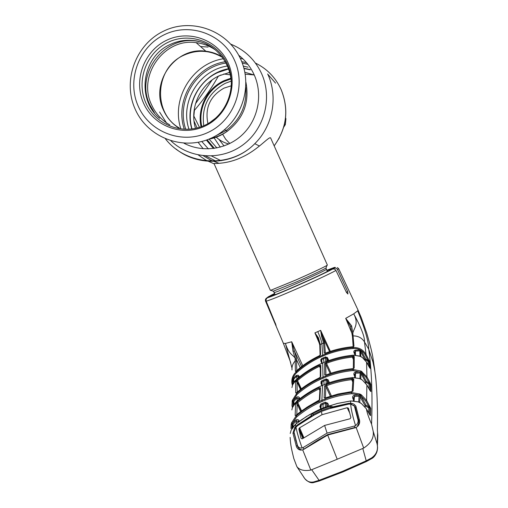 <?xml version="1.0" encoding="UTF-8"?>
<svg xmlns="http://www.w3.org/2000/svg" width="508" height="508" viewBox="0 0 508 508"><rect width="100%" height="100%" fill="white"/><g stroke="black" fill="none" stroke-linecap="round" stroke-linejoin="round"><path stroke-width="0.76" d="M215.189 136.144L226.104 130.524C240.316 119.799 246.888 105.48 245.834 87.56C246.888 105.48 240.316 119.799 226.104 130.524L215.189 136.144M221.126 160.738L211.588 156.032M254.146 74.974L244.843 72.257M229.768 72.358L219.145 75.794C199.898 84.525 189.313 108.21 195.485 128.397M201.759 141.491L208.388 148.901M191.675 128.537C184.175 102.819 202.26 73.317 228.638 68.726M243.916 68.263L250.374 69.615M222.656 57.512C210.166 50.082 197.25 49.314 183.909 55.207C155.105 67.596 152.273 112.547 179.197 127.94M208.121 47.053L200.539 46.539L208.121 47.053M295.999 279.952C312.642 272.555 322.974 267.71 326.993 265.405L327.374 265.068L270.72 138.125C269.691 135.192 258.394 149.911 241.44 157.423C227.108 164.274 213.893 163.36 214.014 163.538L270.408 290.43L295.999 279.952M166.77 123.361L159.576 112.02M178.391 127.775C171.761 123.361 166.795 117.5 163.487 110.172C149.847 82.493 175.438 46.533 205.848 51.225C211.684 51.911 217.119 53.785 222.155 56.845M228.168 63.043C238.658 86.081 227.552 115.792 204.743 126.206C182.08 136.969 153.499 126.067 143.548 103.143C133.261 80.372 143.929 50.997 166.541 40.303C189.008 29.267 218.015 39.84 228.168 63.043M145.853 102.965C135.922 80.994 146.221 52.648 168.046 42.342C189.719 31.699 217.703 41.91 227.495 64.287C237.611 86.512 226.905 115.164 204.895 125.216C183.039 135.598 155.454 125.082 145.853 102.965M228.721 68.955L217.71 72.581C197.06 81.972 185.623 107.283 192.043 129M198.095 142.31L203.2 148.761M220.974 74.981L218.192 76.391C211.43 88.462 203.505 99.771 194.424 110.325L194.145 110.179M194.424 110.325L193.859 116.091L199.46 127.337M230.911 78.188L223.876 80.74C206.934 88.462 196.996 108.623 201.066 126.79M206.407 140.075L213.449 148.52M213.919 137.592L220.307 147.161M219.011 139.452L224.072 145.987M231.229 85.814L223.996 88.132C210.071 96.082 204.718 107.918 207.937 123.654M283.737 127.121L285.331 124.587L284.55 123.92M285.502 118.37L285.928 118.758L285.56 117.875M228.187 72.682L229.895 72.828M245.186 74.168L254.07 74.943M230.353 74.847L223.806 73.978M195.491 103.746L212.173 79.915M215.983 136.95C219.672 140.405 223.958 142.761 228.854 144.005M226.124 104.851L222.555 110.598M222.561 134.125L225.685 139.236L229.838 143.523M274.764 145.085L279.406 137.808M285.331 124.587L285.928 118.758M196.964 127.667L194.024 121.05M250.19 69.806L243.98 68.51M332.327 269.227L327.463 271.367C316.846 277.006 278.225 294.018 272.491 295.593L267.703 297.707C271.869 296.437 281.851 292.348 297.637 285.433C313.665 278.333 325.228 272.936 332.327 269.227C333.877 268.668 335.09 269.081 335.966 270.466L346.469 292.468L347.897 294.005L347.701 291.643L337.509 269.583C336.69 268.211 335.528 267.779 334.01 268.294C335.293 267.538 335.566 267.233 334.835 267.367L330.302 269.367C331.159 269.17 330.86 269.494 329.4 270.326L334.01 268.294M326.949 270.491L329.006 269.754L329.33 270.504M268.402 296.704L266.967 297.84C265.589 298.596 265.138 299.733 265.601 301.244L276.085 325.355L266.217 301.174C265.779 299.618 266.268 298.463 267.703 297.707M325.139 353.219L324.244 353.085L323.596 343.008L321.583 336.41L320.643 330.365L330.371 351.352M351.873 333.127L345.7 318.364L353.714 313.817C359.302 324.402 353.644 328.378 352.825 333.261L353.968 346.158L353.377 346.583L353.409 347.535C358.978 347.37 363.195 349.688 366.058 354.501L364.484 341.916C364.858 337.071 361.264 327.711 353.714 313.817L357.695 310.845L358.019 310.058L361.283 317.703L366.732 333.032C370.262 345.224 372.351 353.632 372.999 358.261L373.647 364.077L368.745 349.244C368.611 341.509 364.928 328.708 357.695 310.845M377.158 442.5L377.819 435.426L377.38 430.174C377.742 412.185 377.266 395.561 375.964 380.308L374.561 368.757L372.713 360.998C374.466 368.522 375.552 374.968 375.964 380.308C377.273 395.599 377.755 412.255 377.4 430.276L377.4 430.574M374.517 368.529L373.031 358.496M300.882 389.166L299.11 386.455M327.584 434.626L317.443 440.442L302.704 449.891L310.813 470.059C304.19 471.227 299.536 470.078 296.863 466.611L293.789 458.476C291.586 449.224 290.57 445.681 290.132 437.375M302.704 449.891L300.533 450.107C298.298 449.637 296.856 448.221 296.208 445.865L292.945 433.165L294.646 427.679L297.396 424.929L311.118 415.9L311.074 415.309L312.541 415.969M350.717 400.977L350.609 403.225L353.778 404.019L355.835 405.994L359.302 419.386C360.083 421.704 359.664 423.913 358.051 426.015L356.152 427.507L363.696 448.075C370.954 443.287 374.117 437.712 373.19 431.33L371.57 424.142C368.51 417.093 366.801 412.032 366.452 408.946L361.366 403.492L358.21 401.872L350.888 400.958L337.299 403.504L324.383 407.537L316.44 410.991L309.677 414.598L301.619 419.722L295.504 424.294L295.719 426.396L296.247 426.872M295.593 424.231L291.128 430.181L290.22 433.464M295.777 439.833L295.739 440.182M296.38 423.583L296.577 420.935L293.167 424.028L292.9 427.006M353.511 397.853L352.723 398.088C352.342 396.627 352.876 395.713 354.33 395.345L359.34 395.014L351.638 393.687C342.513 394.71 333.712 396.837 325.234 400.075L319.253 402.609C311.061 406.444 303.511 411.239 296.608 416.985L292.398 423.316L293.167 424.028L292.646 427.368M299.117 420.751L298.126 421.348L296.577 420.935L296.018 420.014C297.263 419.24 298.298 419.487 299.117 420.751L299.377 421.31M298.431 422.008L298.126 421.348L298.069 422.288M292.684 426.949L292.081 425.177L292.856 425.025M292.081 425.177L291.852 428.65M291.554 422.827L292.398 423.316L292.011 424.904L291.141 424.523L291.554 422.827L296.062 416.058C303.016 410.267 310.623 405.435 318.891 401.561L324.923 399.002C333.464 395.738 342.335 393.592 351.542 392.557L359.791 393.973L361.359 394.843L366.605 400.393L370.751 408.413L370.58 415.614L369.329 414.071M290.976 428.561L291.141 424.523M292.945 433.165L294.132 433.184L297.351 445.738L296.208 445.865M300.641 449.802L301.269 449.967L301.054 449.567L300.533 450.107M297.351 445.738L297.796 446.881C298.894 448.71 299.98 449.605 301.054 449.567M295.294 428.015L294.646 427.679M331.445 407.962L332.092 406.425L330.067 406.184L321.246 409.385L312.833 413.468L311.074 415.309M297.396 424.929L297.707 425.507M312.052 415.855L311.118 415.9L311.41 416.573L299.733 424.097M312.623 415.925L313.258 414.509L313.652 415.36M312.833 413.468L313.258 414.509L321.596 410.47L330.333 407.289L331.241 407.391M330.067 406.184L330.74 408.254M331.451 408.038L332.156 407.01L332.181 407.822M332.092 406.425L332.156 407.01L348.437 403.377L348.532 404.127L332.321 407.74M348.437 403.377L350.609 403.225L350.482 404.031M369.36 414.122L366.42 408.896M357.753 426.307L357.511 425.869L358.051 426.015M358.54 420.065L359.302 419.386M358.502 419.945L355.244 407.314L356.019 406.578M352.165 403.415L351.834 404.235M355.232 407.27L353.676 405.206M356.152 427.507L327.679 435.058L337.223 459.238L363.696 448.075M355.289 427.78L355.162 427.412L355.2 427.863M355.162 427.412L327.622 434.613L327.679 435.058L303.587 449.478M337.223 459.238L310.813 470.059M303.682 477.107L304.724 478.561C306.978 481.489 309.937 482.619 313.595 481.959L319.157 480.301L342.779 471.227L366.001 460.908L371.5 457.987C376.434 454.539 378.314 449.91 377.133 444.081L377.4 445.973C377.952 451.06 376.199 455.168 372.129 458.292M311.779 469.817L319.5 480.93L314.071 482.435L313.595 481.959M319.564 480.892L343.154 471.849L319.564 480.892M314.319 482.384L314.071 482.435C311.258 483.451 308.146 482.162 304.724 478.561M362.839 448.589L366.408 461.524L343.154 471.849L342.779 471.227M377.577 433.108L377.133 444.081M377.076 443.808L373.19 431.33M377.38 430.174L377.819 435.42L377.4 445.973C378.174 448.97 376.225 456.355 371.659 458.622L371.5 457.987M366.408 461.524L371.659 458.622L366.408 461.524L343.154 471.849M371.57 424.142C372.631 395.097 371.685 370.129 368.745 349.244L364.484 341.916C361.937 337.922 358.204 335.915 353.276 335.902L352.539 337.007M320.643 330.365L317.76 331.629C320.243 337.337 321.627 341.37 321.913 343.719L323.596 343.008L324.663 343.395L325.33 353.143M320.662 330.46L322.497 336.36L321.583 336.41M329.578 351.619L322.497 336.36L324.663 343.395M325.907 352.977L324.244 353.085M325.888 352.958L325.888 352.958C334.327 349.707 343.097 347.65 352.196 346.793L352.177 346.824C343.078 347.682 334.308 349.739 325.857 352.996M354.381 352.349L354.667 353.016M353.238 346.627L353.968 346.158M352.095 334.321L352.825 333.261L351.625 325.876L350.622 326.739M352.031 334.099L350.52 326.473L345.821 318.503L351.625 325.876M291.903 383.191L292.405 385.47L291.903 383.191C291.452 378.873 292.773 375.221 295.872 372.237L296.291 371.862C303.365 365.57 311.226 360.407 319.869 356.381L325.069 354.152C333.94 350.634 343.198 348.444 352.844 347.586L353.409 347.535L353.46 348.463L352.901 348.513C343.332 349.358 334.143 351.53 325.336 355.016L320.18 357.232C311.607 361.22 303.809 366.344 296.78 372.599L296.367 372.967C293.186 376.085 292.011 379.857 292.843 384.283M353.377 346.583L352.177 346.824M296.291 371.862L296.78 372.599M352.844 347.586L352.901 348.513M293.548 382.149L292.868 380.219L293.23 378.46L296.316 375.437L298.247 375.209L299.447 376.93M321.513 362.502L320.789 360.794L321.621 358.565L325.349 356.965L327.571 357.886L328.816 360.566M354.711 354.362L353.93 352.514C353.593 351.219 354.07 350.425 355.359 350.12L359.772 349.942L361.353 350.882L365.741 359.029L368.052 360.445L365.277 355.003C362.61 350.501 358.673 348.317 353.46 348.463M319.602 343.986L314.897 332.861L318.427 337.776L320.243 344.456L320.573 354.66L319.043 355.93C310.896 359.816 303.46 364.719 296.736 370.63L295.853 371.285L296.367 372.967M369.443 367.436L369.024 361.391L368.046 361.385L364.96 359.537L365.741 359.029M368.338 365.423L368.052 360.445M364.985 359.861L360.572 351.384L360.832 356.559M360.032 356.191L359.772 349.942M361.353 350.882L360.572 351.384L359.778 350.869L355.397 351.047L355.359 350.12M354.736 355.098L354.628 352.088L355.397 351.047L355.549 355.124M354.635 352.285L353.93 352.514M359.696 356.089L353.536 355.181L353.536 356.165L354.267 356.559L354.171 368.014L353.244 368.535L353.206 369.487L361.105 371.088L366.935 376.879L366.566 362.185L362.325 357.492L359.715 356.095M361.88 357.194L360.369 356.337M353.562 355.181L352.99 355.232C343.427 356.171 334.207 358.388 325.342 361.893L320.027 364.173C311.41 368.173 303.562 373.266 296.475 379.444L292.64 384.797L291.941 387.579M365.277 355.003L366.058 354.501L369.792 361.823L370.262 368.395L366.554 362.153M369.202 367.024L366.566 362.185L362.325 357.492M361.963 371.589L361.455 372.478L352.914 370.542C343.529 371.481 334.505 373.64 325.831 377.019L320.294 379.387C311.88 383.305 304.178 388.277 297.18 394.303L293.072 400.78L292.881 406.337M366.103 377.438L361.455 372.478L366.49 381.552L369.157 383.051L366.103 377.438L366.935 376.879L369.989 382.486L369.157 383.051L370.015 384.086L369.005 384.092L369.037 388.81M369.989 382.486L370.853 384.556L370.015 384.086L370.053 390.627M370.853 384.556L370.916 391.56L369.786 390.188M368.999 383.051L369.005 384.092L365.652 382.124L366.49 381.552M365.652 383.089L365.652 382.124L360.966 373.494L361.804 372.935M369.754 390.131L366.909 385.007L362.318 380.009L359.55 378.549L352.749 377.603L352.685 378.568L353.771 379.019L353.073 391.001L351.631 391.624L351.638 393.687M360.826 379.076L360.966 373.494L360.102 372.967L360.083 371.939L360.655 372.008L361.105 371.088M359.943 378.714L360.102 372.967L355.536 373.209L355.479 372.186L360.083 371.939M355.403 377.546L355.536 373.209L354.705 374.282L354.603 377.501M354.698 374.517L353.962 374.745C353.606 373.374 354.114 372.516 355.479 372.186M296.697 401.339L292.379 407.638L291.967 405.625L292.278 400.393L296.666 393.484C303.701 387.413 311.468 382.403 319.957 378.441L325.539 376.06C334.277 372.65 343.376 370.472 352.838 369.526L353.206 369.487L353.276 370.51M353.32 368.49L353.435 357.518L354.267 356.559M353.441 359.664L352.361 357.099L353.066 357.315L353.536 356.165L352.279 356.146L352.361 357.099C343.414 358.045 334.791 360.115 326.492 363.303L326.219 362.401C334.575 359.181 343.268 357.099 352.279 356.146M330.137 373.501L325.742 364.014L326.492 363.303L331.07 373.19M327.825 379.482L329.33 382.702M353.358 368.503L352.215 368.725C343.313 369.672 334.721 371.71 326.434 374.853L324.726 374.961L324.599 363.595L325.742 364.014L325.914 375.006M324.726 374.961L326.441 374.828M324.599 363.595L326.219 362.401M353.397 368.49L354.171 368.014M352.838 369.526L352.914 370.542M296.71 393.63L296.723 394.297M296.882 379.07L296.818 376.161L293.764 379.159L293.789 382.473M293.23 378.46L293.764 379.159L293.554 382.854M296.132 379.743L296.101 380.759L297.028 379.806C303.746 374.04 311.144 369.24 319.208 365.404L320.802 365.227L320.783 376.644L319.113 377.984C311.137 381.794 303.816 386.537 297.142 392.22L296.38 392.792L296.913 394.532M292.868 380.219L293.535 380.054M296.316 375.437L296.818 376.161L298.183 376.523L298.215 377.933M299.034 376.041L298.183 376.523L298.666 377.565M298.361 383.102L301.117 388.988L298.348 383.089L297.307 382.562M327.914 360.89L326.739 358.35L325.622 357.835L321.926 359.423L321.456 360.363L321.539 363.461M325.78 361.696L325.349 356.965M326.739 358.35L326.873 361.277M327.47 380.898L326.625 378.917M321.621 358.565L322.034 363.245M368.986 359.937L368.205 360.445L369.792 361.823M370.262 368.395L369.805 368.008M370.751 408.413L368.897 406.768L365.709 401.034L366.605 400.393L366.884 384.962M352.781 377.596L352.501 377.628C343.154 378.612 334.137 380.79 325.45 384.143L319.729 386.582C311.328 390.506 303.632 395.446 296.634 401.396M351.631 391.624L338.207 393.998L325.939 397.739L324.123 397.859L324.587 385.921L326.358 384.664C334.486 381.61 342.919 379.59 351.65 378.593L352.685 378.568L352.323 379.787L352.863 380.13M325.101 397.993L324.123 397.859M325.984 397.7L338.245 393.967L350.907 391.744M326.358 384.664L326.65 385.667L325.812 386.385L324.587 385.921M351.65 378.593L351.746 379.647C343.078 380.632 334.715 382.638 326.65 385.667L331.368 395.859M330.346 396.183L325.812 386.385L325.418 397.885M352.762 382.06L351.746 379.647M353.771 379.019L352.87 380.028L352.165 391.497M353.073 391.001L352.241 391.478M361.359 394.843L360.959 396.069L360.058 396.704L359.112 396.151L354.406 396.481L354.095 400.882M365.709 401.034L360.807 395.827L359.34 395.014L359.791 393.973M360.959 396.069L366.02 405.181L368.789 406.775L369.792 406.127M353.295 400.831L353.524 397.612L354.406 396.481L354.33 395.345M366.02 405.181L365.125 405.822L360.058 396.704L359.747 402.482M368.789 406.775L368.814 407.93L365.125 405.822L365.081 406.876M369.64 414.572L369.824 407.905L368.814 407.93L368.7 412.921M358.769 402.095L359.073 395.008M327.908 406.235L326.79 403.816L326.644 406.679M325.285 407.175L325.507 403.244L321.202 405.067L320.929 408.908M326.79 403.816L325.507 403.244L325.184 402.177L327.755 403.238L326.79 403.816M320.624 406.343L319.881 406.571L320.846 404.012L325.184 402.177M320.427 409.124L320.643 406.089L321.202 405.067L320.846 404.012M296.507 401.504L296.443 402.488L297.224 401.745C303.809 396.24 310.998 391.617 318.802 387.883L320.491 387.668L319.856 399.669L308.439 406.311L300.933 411.391L296.113 415.15L296.608 416.985M318.021 401.098L319.259 400.355M296.653 414.731L306.934 407.245L318.021 401.079M319.856 399.669L319.316 400.317L319.957 388.601L320.491 387.668M318.802 387.883L319.157 388.861C311.41 392.563 304.273 397.148 297.745 402.609L301.574 410.915M319.875 390.569L319.157 388.861M300.673 411.582L297.167 403.993L296.799 414.611M297.167 403.993L295.637 403.739L296.443 402.488L297.421 403.13L297.167 403.993M295.942 415.265L295.135 415.544L295.637 403.739M297.745 402.609L297.224 401.745M296.113 415.15L295.135 415.544M292.398 407.594L291.852 409.931M292.24 423.666L292.259 423.272M296.621 402.52L297.034 401.911M297.517 404.743L298.971 405.276M297.205 400.901L297.205 398.05L298.653 398.437L298.666 399.701M293.688 404.793L293.954 401.117L293.395 400.329L296.666 397.237L297.205 398.05L293.954 401.117L293.948 404.387M293.707 402.063L292.983 402.222L292.875 401.669L292.068 401.339M292.278 400.393L293.072 400.78L293.395 400.329M296.666 397.237C297.828 396.494 298.799 396.716 299.574 397.897L298.653 398.437L299.085 399.364M298.685 405.314L301.371 411.061L298.666 405.301M321.564 385.737L321.621 382.676L322.136 381.692L322.066 385.515M326.092 383.877L326.111 379.997L322.136 381.692L321.805 380.746L325.812 379.038L328.2 380.022L329.425 382.67M328.447 383.007L327.304 380.536L326.111 379.997L325.812 379.038M327.304 380.536L327.304 383.419M360.54 395.611L359.855 394.005M361.01 394.627L360.94 395.618M321.583 384.721L320.91 383.127L321.805 380.746M296.666 393.484L297.18 394.303M320.319 368.16L319.532 366.287C311.525 370.091 304.184 374.853 297.51 380.581L297.028 379.806M301.327 388.83L297.51 380.581L297.142 381.254L296.101 380.759L295.593 381.673L297.009 381.908L297.205 392.17M297.142 381.254L297.009 381.908L300.501 389.465M296.526 392.697L295.726 392.944L295.593 381.673M322.028 381.756L321.64 380.835M296.659 392.608L295.726 392.944M319.208 365.404L319.532 366.287M320.802 365.227L320.307 366.103L320.275 377.279L320.783 376.644M297.142 392.22L297.186 392.17C303.854 386.499 311.163 381.762 319.113 377.965M320.897 381.699L321.608 383.375M292.652 401.612L292.652 400.641M290.709 362.553L283.35 343.281L285.407 343.44C289.001 354.768 292.875 354.609 295.116 358.146L292.995 351.219L291.713 341.77L302.755 365.722M291.979 368.071L285.407 343.44L291.713 341.77M295.853 371.285L295.408 371.31L295.116 358.146L296.437 358.318L296.793 370.586M292.995 351.219L294.399 351.034L296.437 358.318M291.744 341.941L294.399 351.034L301.593 366.605M295.408 371.31L296.177 371.081M319.043 355.93L320.078 355.289M296.736 370.63L296.774 370.586C303.492 364.674 310.915 359.778 319.043 355.898M320.751 359.512L321.475 361.207M320.573 354.66L320.097 355.283L319.78 345.288L320.243 344.456L321.913 343.719L322.739 356.089M318.427 337.776L317.9 338.309L319.792 344.983M319.773 345.123L317.779 337.985L314.954 332.937M298.914 376.098L299.345 377.006M266.967 297.84L271.729 295.929M268.846 296.456L273.31 294.488L271.501 295.84M273.31 294.488L274.46 294.913M329.006 269.754L333.743 267.665L326.841 270.25M274.618 293.491L270.796 295.408L274.707 293.688M270.796 295.408L270.085 295.866M334.702 267.43L333.743 267.665M330.079 269.926L330.302 269.367M296.012 427.12C296.793 431.781 298.831 438.741 302.12 448.005C299.822 448.278 298.26 447.421 297.447 445.427L294.011 431.984L296.012 427.12L297.701 425.596L313.887 415.233L320.821 411.785M322.167 411.22L329.501 408.635L348.482 404.152L350.685 404.044C350.99 408.94 352.615 416.128 355.562 425.609C357.911 423.71 358.648 421.507 357.772 419.011L358.8 421.322M355.562 408.921L354.368 406.114L350.685 404.044M354.514 406.571L357.772 419.011M355.124 427.425L354.501 426.028L355.562 425.609M303.708 448.907L303.111 447.561L302.12 448.005M303.111 447.561L327.069 433.114L324.625 425.425L350.183 418.725L350.863 417.417L348.418 408.197L347.205 407.727L321.958 414.712L321.494 411.499M354.501 426.028L327.069 433.114M347.205 407.727L349.472 412.56M303.867 437.763L299.625 427.793L321.958 414.712M299.625 427.793L298.875 429.095L301.073 438.347L302.228 438.874L324.625 425.425M302.857 438.448L298.875 429.095M205.721 155.975L216.218 161.277M203.365 155.778L210.896 160.242L219.088 163.335M198.323 155.01L205.861 160.134L214.166 163.874M274.161 145.834C286.779 128.257 289.084 109.461 281.076 89.446C275.584 77.559 267.024 68.758 255.403 63.049M176.035 149.041C198.622 167.157 234.074 164.935 254.787 143.681C272.796 126.136 278.301 97.015 267.799 74.181M170.974 140.894C190.011 158.966 221.177 160.915 242.71 145.053C264.351 129.343 272.694 98.209 261.658 73.755C255.156 59.798 244.875 49.936 230.822 44.183M183.953 143.218C202.667 153.054 227.032 149.511 242.608 134.48C258.21 119.488 263.093 94.691 254.248 74.962C250.673 67.05 245.478 60.471 238.684 55.226M207.905 44.952L205.892 45.009M210.674 138.379C216.713 137.128 222.288 134.722 227.4 131.172C243.453 118.707 249.631 102.426 245.942 82.321M248.05 67.202L243.294 66.116M227.565 66.015C199.377 69.869 179.87 101.714 188.824 128.727M247.879 64.338L242.252 63.056M226.117 63.017C196.596 67.056 176.174 100.419 185.547 128.708M243.002 58.928L240.328 58.471M223.52 58.725C192.519 63.411 171.183 98.317 180.638 128.2M275.584 83.134L267.595 73.99M246.482 62.63L241.706 61.633M225.4 61.716C195.421 65.996 174.727 99.822 184.093 128.613M273.221 291.224L297.021 281.68C312.566 274.777 322.231 270.224 326.003 268.021L326.13 267.691M274.187 292.519L274.193 292.532C275.533 292.462 283.369 289.287 297.694 283.019C312.903 276.333 327.127 269.507 326.409 269.284L326.003 268.021L326.993 265.405M169.875 124.936C161.639 120.25 155.543 113.544 151.581 104.826C137.23 75.673 164.135 37.757 196.145 42.666C203.346 43.523 209.918 46.057 215.862 50.267M154.584 113.093L149.904 104.966C134.436 73.736 165.195 33.598 199.009 41.567M234.613 60.541C246.577 86.804 233.896 120.663 207.899 132.499C182.074 144.736 149.562 132.29 138.239 106.204C126.543 80.296 138.659 46.869 164.401 34.671C189.96 22.085 223.037 34.099 234.613 60.541M203.727 125.514C201.441 106.617 208.61 92.558 225.228 83.337L231.184 81.121M231 78.937L224.18 81.426C207.575 88.989 197.822 108.718 201.765 126.536M236.595 156.191L236.22 156.147M216.922 147.955L209.055 139.071M207.118 139.821L214.42 148.387M335.966 270.466C328.587 274.403 316.09 280.276 298.475 288.08C281.14 295.656 270.389 300.025 266.217 301.174M337.293 267.526L338.652 268.649L337.509 269.583M292.576 423.126L296.018 420.014M321.596 410.47L321.329 408.762M327.133 357.289L328.682 360.61L327.12 357.283M352.469 336.715L352.298 335.598L353.073 334.632M325.069 354.152L325.336 355.016M319.869 356.381L320.18 357.232M370.916 391.56L370.389 391.135M323.044 378.162L322.663 362.998L325.342 361.867M325.539 376.06L325.831 377.019M319.957 378.441L320.294 379.387M322.669 362.972L320.027 364.173M323.901 362.452L323.475 357.746M370.58 415.614L370.015 415.144M322.218 401.295L321.882 400.234L322.567 385.324L325.457 384.124M352.514 377.596C343.167 378.587 334.162 380.759 325.495 384.105L325.45 384.143M322.574 385.299L319.729 386.582M353.377 399.65L352.723 398.088M327.755 403.238L328.974 405.873M323.094 408.013L323.005 403.066M320.504 408.057L319.881 406.571M325.234 400.075L324.923 399.002M319.253 402.609L318.891 401.561M293.694 404.273L292.983 402.222M299.574 397.897L299.936 398.691M324.072 384.677L323.799 379.87M354.641 376.358L353.962 374.745M292.011 369.97C291.725 366.503 292.805 363.48 295.262 360.896L296.596 361.099M295.231 359.562L296.564 359.753L300.241 367.665M321.78 359.512L321.424 358.673M314.897 332.861L317.76 331.629M325.742 356.864L326.142 357.81L325.749 356.857M274.999 323.406L275.45 323.209M265.601 301.244L283.35 343.281M346.361 292.227L347.701 291.643M298.996 428.517L303.276 438.163M281.134 89.548C289.154 109.55 286.829 128.321 274.174 145.853M259.461 146.044L254.787 143.681C230.581 168.51 186.538 166.014 165.494 138.925M208.737 139.198C215.475 138.017 221.698 135.338 227.4 131.172L224.536 129.743M275.139 294.665L273.577 291.363L270.974 290.347M327.362 271.418L326.409 269.284M215.703 50.133C209.798 45.987 203.276 43.498 196.145 42.666L205.848 51.225M135.128 109.049C147.504 137.592 183.172 151.308 211.506 138.005C240.017 125.127 253.886 88.208 240.811 59.519C228.175 30.632 191.954 17.348 163.894 31.001C135.642 44.234 122.339 80.715 135.128 109.049M228.251 100.19C239.058 74.339 220.301 42.57 193.211 40.507C185.134 39.688 177.4 41.034 170.015 44.545C142.062 56.877 136.157 99.206 159.614 118.32M210.731 121.863L216.091 117.793M338.658 268.668L358.013 310.039M295.986 440.633L295.954 440.976M292.468 427.622L295.408 424.358M295.573 424.224L306.432 416.528L318.186 410.14M321.259 408.769L318.237 410.115M324.383 407.511L321.31 408.75M350.704 400.945L337.337 403.46L324.434 407.492M358.197 401.828L350.914 400.92M360.794 403.079L358.953 402.126M369.354 414.084L366.452 408.921L361.347 403.441M357.511 425.869L358.635 423.812C358.889 421.526 358.845 420.262 358.515 420.014L355.238 407.302M304.717 478.555L296.863 466.611M325.857 352.971L325.12 353.225M353.155 346.653L352.489 336.861M352.279 335.496L352.05 334.194M353.555 355.149L360.343 356.33M370.408 391.185L369.811 390.207M369.748 390.106L366.903 384.975L362.306 379.971M360.172 378.778L361.861 379.679M352.241 368.694C343.338 369.64 334.753 371.678 326.473 374.815M325.374 361.855C334.22 358.356 343.433 356.14 353.009 355.2M296.513 379.387C303.594 373.221 311.429 368.141 320.027 364.147M296.875 393.903L296.888 394.5M292.799 384.378C294.037 381.902 295.142 380.359 296.113 379.743M369.837 368.071L369.195 366.998M370.021 415.188L369.456 414.261M352.768 377.571L359.543 378.511M296.685 401.339C303.67 395.402 311.353 390.481 319.735 386.563M325.939 397.713L325.126 397.986M291.363 423.513L291.287 424.669M293.795 404.622L296.494 401.498M292.379 407.632L291.967 405.619M320.25 377.304L319.151 377.946M265.417 299.898L265.538 301.206M355.511 408.68L354.394 406.171M298.729 448.323L297.453 445.446"/></g></svg>
